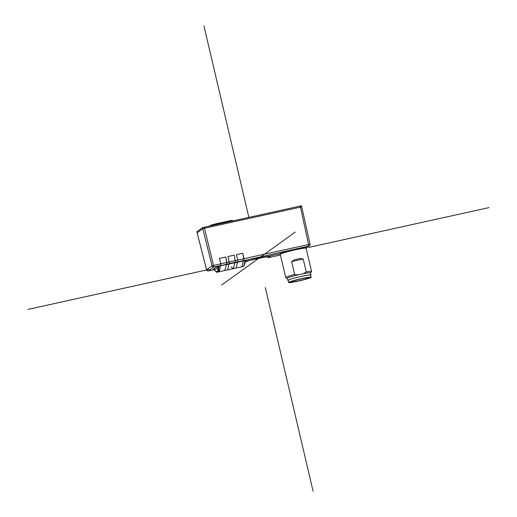 <?xml version="1.0" encoding="UTF-8"?>
<svg xmlns="http://www.w3.org/2000/svg" width="517" height="517" viewBox="0 0 517 517"><rect width="100%" height="100%" fill="white"/><g stroke="black" fill="none" stroke-linecap="round" stroke-linejoin="round"><path stroke-width="0.78" d="M280.266 254.358L279.781 254.06A13.726 1.008 166.8 0 1 279.891 253.776L245.562 261.356L279.891 253.776A13.726 1.008 166.8 0 1 294.341 249.537A13.726 1.008 166.8 0 1 306.445 247.779L308.888 246.021L243.494 260.684L243.953 260.355L243.895 258.694L242.828 253.246L243.953 260.355L237.587 261.99L236.172 268.026L237.587 261.99L238.046 261.66L236.443 254.655L242.828 253.246L236.443 254.655L238.046 261.66L235.442 262.235L234.317 255.127L235.442 262.235L229.529 263.541L227.932 256.535L234.317 255.127L227.932 256.535L229.529 263.541L226.472 264.445L226.924 264.116L226.866 262.455L225.806 257.007L219.421 258.416L225.806 257.007L226.924 264.116L220.559 265.751L221.017 265.421L220.856 263.786L221.017 265.421L213.864 266.998L208.429 270.908L213.999 269.68L208.39 270.921M243.656 266.3L245.2 260.542L243.436 260.936L241.788 266.785L243.494 260.684L234.925 262.81L233.277 268.666L234.983 262.565L235.442 262.235L234.925 262.81L229.07 263.87L227.654 269.906L229.025 264.116L226.414 264.691L224.759 270.546L226.472 264.445L220.559 265.751L219.143 271.787L220.513 265.997L216.726 266.843A1.105 1.086 54.3 0 1 218.012 267.593L218.749 266.384C218.962 269.525 218.678 271.393 217.896 271.987L217.56 272.136M243.345 266.442L217.586 272.129C217.011 272.582 215.899 271.845 214.245 269.913L213.534 269.512L214.297 269.383L213.191 269.383A1.105 1.086 -125.7 0 1 214.484 270.132L214.419 269.499M197.106 232.799L206.58 269.79L212.028 265.854L202.509 227.642L301.501 205.76L301.728 206.858L204.493 228.217L202.761 228.714L197.132 232.812M204.241 227.137L213.864 266.998A1.551 1.519 -125.7 0 1 212.028 265.854L220.856 263.786L219.421 258.416L220.856 263.786L310.051 244.179A1.551 1.519 -125.7 0 1 308.888 246.021L300.222 205.947M218.801 266.139L246.344 260.303A1.105 1.086 54.3 0 0 245.95 260.484L245.51 261.518L245.252 260.297M233.277 268.666L231.125 266.869M303.208 259.023L306.232 271.916A13.28 0.976 -13.2 0 1 311.557 271.47L306.116 248.257A13.28 0.976 166.8 0 0 295.226 249.827A13.28 0.976 166.8 0 0 280.414 254.112A13.28 0.976 166.8 0 0 280.259 254.325L285.701 277.539A13.28 0.976 -13.2 0 1 294.664 274.475L291.64 261.576L294.503 259.728A13.28 0.976 -13.2 0 1 297.391 259.069A13.28 0.976 -13.2 0 1 300.177 258.481L303.208 259.023L291.64 261.576M311.557 271.47A13.28 0.976 -13.2 0 1 311.544 271.548L310.717 272.873A12.175 0.898 -13.2 0 1 310.458 273.073M287.4 278.482A12.175 0.898 -13.2 0 1 287.077 278.417L285.752 277.597A13.28 0.976 -13.2 0 1 285.701 277.539M306.232 271.916L303.414 273.667L297.986 274.87L294.664 274.475M303.414 273.667A12.175 0.898 -13.2 0 1 310.717 272.873M287.077 278.417A12.175 0.898 -13.2 0 1 297.986 274.87M310.917 275.025L310.413 272.873A11.839 0.872 166.8 0 0 300.7 274.268A11.839 0.872 166.8 0 0 287.355 278.282L287.859 280.434A11.839 0.872 -13.2 0 1 301.204 276.421A11.839 0.872 -13.2 0 1 310.917 275.025A11.839 0.872 -13.2 0 1 310.639 275.296M288.228 280.557A11.839 0.872 -13.2 0 1 287.859 280.434M288.686 282.502L288.182 280.356A11.51 0.847 -13.2 0 1 295.84 277.732A11.51 0.847 -13.2 0 1 308.462 275.102A11.51 0.847 -13.2 0 1 310.594 275.096L311.098 277.248A11.51 0.847 166.8 0 0 308.966 277.248A11.51 0.847 166.8 0 0 296.344 279.878A11.51 0.847 166.8 0 0 288.686 282.502A11.51 0.847 166.8 0 0 290.812 282.502A11.51 0.847 166.8 0 0 303.44 279.871A11.51 0.847 166.8 0 0 311.098 277.248M307.13 277.778A9.183 0.679 -13.2 0 1 308.836 277.778A9.183 0.679 -13.2 0 1 302.723 279.871A9.183 0.679 -13.2 0 1 292.648 281.972A9.183 0.679 -13.2 0 1 290.948 281.972A9.183 0.679 -13.2 0 1 297.055 279.878A9.183 0.679 -13.2 0 1 307.13 277.778M202.509 227.642L196.88 231.739M308.739 247.404L488.901 207.621M28.099 309.379L209.017 269.428M265.305 287.51L313.069 491.15M203.931 25.85L248.819 217.237M255.443 260.697L261.557 256.303M221.715 284.957L295.285 232.043M213.191 269.383L216.726 266.843M206.58 269.79A1.551 1.551 0 0 0 208.416 270.921A1.551 1.519 54.3 0 1 206.593 269.764L197.126 232.773M245.485 261.945A12.964 0.956 166.8 0 1 260.18 257.815A12.964 0.956 166.8 0 1 270.184 256.574A12.964 0.956 166.8 0 1 270.139 256.606L268.73 257.621L280.421 255.036M246.344 260.303L245.711 260.762M301.747 206.832L310.032 244.198A1.551 1.551 0 0 1 309.444 245.769L306.277 248.044M280.427 255.043L268.711 257.628A1.551 1.551 0 0 1 266.888 256.548A1.551 1.519 54.3 0 0 268.73 257.621L268.691 257.628M270.139 256.606A1.551 1.519 -125.7 0 1 268.872 256.322M294.503 259.728L300.177 258.481M243.888 266.197L245.581 261.163M197.145 232.76L196.874 231.694M231.913 220.533L229.367 220.869A65.569 4.827 166.8 0 0 214.536 224.145L211.091 225.128A0.666 0.62 -114.5 0 0 210.968 225.166L229.386 220.862C231.933 220.255 233.038 220.3 232.702 220.998M210.613 225.729A0.666 0.62 -114.5 0 1 210.968 225.166L209.469 225.981M232.043 220.998L229.697 221.412A66.234 4.873 166.8 0 0 214.71 224.721L211.938 225.438M214.736 224.824L214.536 224.139M229.716 221.515L229.386 220.862M217.127 271.541A24.868 4.472 72.5 0 0 218.012 267.593L214.484 270.132A24.861 4.472 72.5 0 0 217.127 271.541L217.896 271.987M306.122 248.296L306.426 247.811M245.756 261.867L245.749 261.873C242.628 261.789 272.304 254.894 269.467 256.309L269.312 256.264M196.854 231.719L197.119 232.773"/></g></svg>
